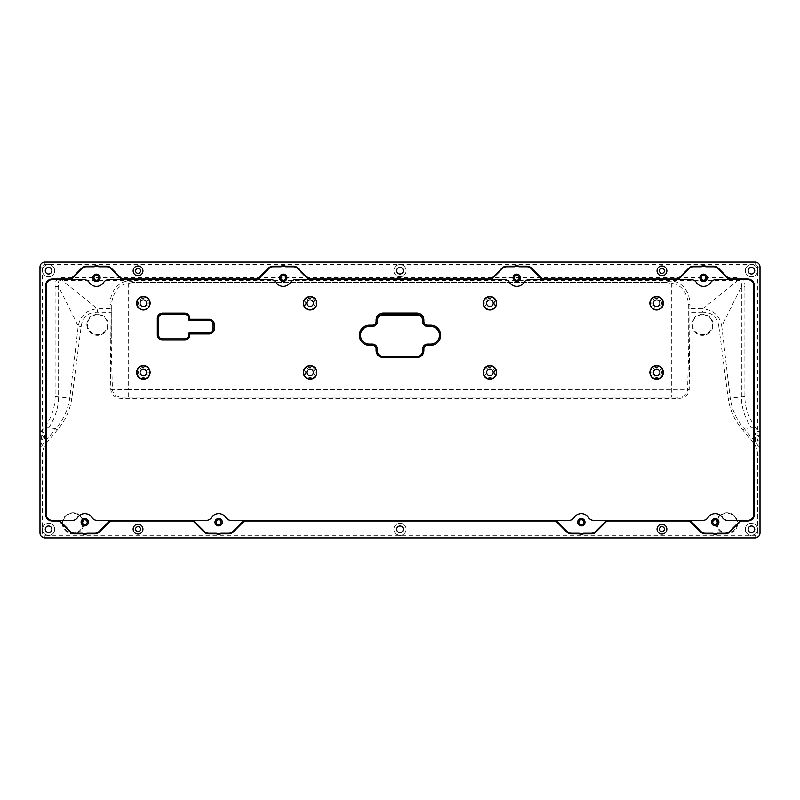 <?xml version="1.0" encoding="UTF-8"?>
<svg xmlns="http://www.w3.org/2000/svg" width="800" height="800" viewBox="0 0 800 800"><rect width="100%" height="100%" fill="white"/><g stroke="black" fill="none" stroke-linecap="round" stroke-linejoin="round"><path stroke-width="0.6" stroke-dasharray="4 3" d="M54.71 270.68A6.13 6.13 0 0 0 45.52 265.38A6.13 6.13 0 0 0 45.52 275.99A6.13 6.13 0 0 0 54.71 270.68A6.13 6.13 0 0 0 48.58 264.56A6.13 6.13 0 0 0 42.45 270.68A6.13 6.13 0 0 0 48.58 276.81A6.13 6.13 0 0 0 54.71 270.68M51.89 270.68A3.31 3.31 0 0 1 46.93 273.55A3.31 3.31 0 0 1 46.93 267.82A3.31 3.31 0 0 1 51.89 270.68M406.13 270.68A6.13 6.13 0 0 0 396.94 265.38A6.13 6.13 0 0 0 396.94 275.99A6.13 6.13 0 0 0 406.13 270.68A6.13 6.13 0 0 0 400 264.56A6.13 6.13 0 0 0 393.87 270.68A6.13 6.13 0 0 0 400 276.81A6.13 6.13 0 0 0 406.13 270.68M403.31 270.68A3.31 3.31 0 0 1 398.35 273.55A3.31 3.31 0 0 1 398.35 267.82A3.31 3.31 0 0 1 403.31 270.68M760 448.66L756.5 436.01L758.37 435.01L760 435.45L760 448.69L757.55 430.28L757.55 270.68A6.13 6.13 0 0 0 748.36 265.38A6.13 6.13 0 0 0 748.36 275.99A6.13 6.13 0 0 0 757.55 270.68A6.13 6.13 0 0 0 751.42 264.56A6.13 6.13 0 0 0 745.29 270.68A6.13 6.13 0 0 0 751.42 276.81A6.13 6.13 0 0 0 757.55 270.68L757.55 267.01A2.45 2.45 0 0 0 755.1 264.56L44.9 264.56A2.45 2.45 0 0 0 42.45 267.01L42.45 430.28L40 448.63M754.73 270.68A3.31 3.31 0 0 1 749.76 273.55A3.31 3.31 0 0 1 749.76 267.82A3.31 3.31 0 0 1 754.73 270.68M754.73 529.32A3.31 3.31 0 0 0 749.76 526.45A3.31 3.31 0 0 0 749.76 532.18A3.31 3.31 0 0 0 754.73 529.32M403.31 529.32A3.31 3.31 0 0 0 398.35 526.45A3.31 3.31 0 0 0 398.35 532.18A3.31 3.31 0 0 0 403.31 529.32M51.89 529.32A3.31 3.31 0 0 0 46.93 526.45A3.31 3.31 0 0 0 46.93 532.18A3.31 3.31 0 0 0 51.89 529.32M54.71 529.32A6.13 6.13 0 0 0 45.52 524.01A6.13 6.13 0 0 0 45.52 534.62A6.13 6.13 0 0 0 54.71 529.32C55.01 521.44 42.16 521.44 42.45 529.31C42.15 537.19 55 537.19 54.71 529.32M406.13 529.32A6.13 6.13 0 0 0 396.94 524.01A6.13 6.13 0 0 0 396.94 534.62A6.13 6.13 0 0 0 406.13 529.32C406.19 521.54 393.81 521.54 393.87 529.32C393.81 537.09 406.19 537.09 406.13 529.32M665.19 282.4L133.27 282.4L128.68 283.31C118.88 284.39 113.09 291.66 111.3 305.12L111.31 348.07L112.43 389.58C113.17 394.11 116 396.63 120.93 397.14L679.07 397.14C684 396.63 686.83 394.11 687.57 389.58L688.69 348.07L688.7 305.12C686.91 291.66 681.12 284.39 671.32 283.32L665.19 282.4C669.28 280.7 673.37 280.7 677.46 282.4C685.44 286.52 689.6 293.84 689.96 304.37L689.19 389.82C688.06 395.39 684.69 398.25 679.07 398.4L120.93 398.4C115.31 398.25 111.94 395.39 110.81 389.82L110.04 312.33L97.39 312.22C87.78 312.28 82.37 317.07 81.17 326.6L71.84 398.33C70.06 410.28 65.21 420.87 57.29 430.09L46.28 443.23C43.65 446.78 42.38 450.78 42.46 455.23L42.45 533.29L44.9 535.74L755.1 535.74L757.55 533.29L757.55 529.31A6.13 6.13 0 0 0 748.36 524.01A6.13 6.13 0 0 0 748.36 534.62A6.13 6.13 0 0 0 757.55 529.32C757.61 521.54 745.23 521.54 745.29 529.32C745.23 537.1 757.61 537.09 757.55 529.31L757.55 455.23L760 454.93L760 532.99L759.38 535.38M716.31 523.33A10.66 10.58 180 0 1 732.31 514.17A10.66 10.58 180 0 1 732.31 532.5A10.66 10.58 180 0 1 716.31 523.33M86.88 324.75A10.66 10.58 180 0 1 102.87 315.58A10.66 10.58 180 0 1 102.87 333.91A10.66 10.58 180 0 1 86.88 324.75M62.36 523.33A10.66 10.58 180 0 1 78.36 514.17A10.66 10.58 180 0 1 78.36 532.5A10.66 10.58 180 0 1 62.36 523.33M691.79 324.75A10.66 10.58 180 0 1 707.79 315.58A10.66 10.58 180 0 1 707.79 333.91A10.66 10.58 180 0 1 691.79 324.75M40 430.28L42.45 430.28L45.65 425.71A97.44 68.64 7 0 0 55.13 396.6L55.13 286.58C54.75 281.07 57.17 278.07 62.38 277.58L737.62 277.58C742.84 278.07 745.25 281.07 744.87 286.58L741.4 286.58C742.59 281.88 741.33 279.89 737.62 280.59L62.38 280.59C58.67 279.89 57.41 281.88 58.6 286.58L58.6 396.6C58.49 407.73 55.18 418.14 48.65 427.82L43.5 436.01L41.63 435.01L40 435.45L40 267.01A4.9 4.9 0 0 1 44.9 262.1L755.1 262.1A4.9 4.9 0 0 1 760 267.01L760 430.28L757.55 430.28L754.35 425.71L751.35 427.82C744.82 418.14 741.51 407.73 741.4 396.6L741.4 286.58L721.75 326.11L730.19 397.98C731.83 409.51 736.52 419.74 744.26 428.69L755.24 441.87C758.52 445.74 760.11 450.09 760 454.93L760 448.69M716.92 523.15A10.05 9.98 -0 0 0 726.97 533.13A10.05 9.98 -0 0 0 737.02 523.15A10.05 9.98 -0 0 0 726.97 513.18A10.05 9.98 -0 0 0 716.92 523.15L716.92 523.26A10.05 9.98 -0 0 0 726.97 533.24A10.05 9.98 -0 0 0 737.02 523.26A10.05 9.98 -0 0 0 726.97 513.28A10.05 9.98 -0 0 0 716.92 523.26M87.49 324.57A10.05 9.98 -0 0 0 97.54 334.54A10.05 9.98 -0 0 0 107.59 324.57A10.05 9.98 -0 0 0 97.54 314.59A10.05 9.98 -0 0 0 87.49 324.57L87.49 324.67A10.05 9.98 -0 0 0 97.54 334.65A10.05 9.98 -0 0 0 107.59 324.67A10.05 9.98 -0 0 0 97.54 314.7A10.05 9.98 -0 0 0 87.49 324.67M62.98 523.15A10.05 9.98 -0 0 0 73.03 533.13A10.05 9.98 -0 0 0 83.08 523.15A10.05 9.98 -0 0 0 73.03 513.18A10.05 9.98 -0 0 0 62.98 523.15L62.98 523.26A10.05 9.98 -0 0 0 73.03 533.24A10.05 9.98 -0 0 0 83.08 523.26A10.05 9.98 -0 0 0 73.03 513.28A10.05 9.98 -0 0 0 62.98 523.26M692.41 324.57A10.05 9.98 -0 0 0 702.46 334.54A10.05 9.98 -0 0 0 712.51 324.57A10.05 9.98 -0 0 0 702.46 314.59A10.05 9.98 -0 0 0 692.41 324.57L692.41 324.67A10.05 9.98 -0 0 0 702.46 334.65A10.05 9.98 -0 0 0 712.51 324.67A10.05 9.98 -0 0 0 702.46 314.7A10.05 9.98 -0 0 0 692.41 324.67M45.65 425.71L48.65 427.82L55.73 428.69C63.47 419.74 68.16 409.5 69.8 397.98L78.25 326.1C80.18 315.72 86.56 309.96 97.39 308.82L110.04 308.73L110.04 304.37C110.4 293.84 114.56 286.52 122.54 282.4C126.63 280.7 130.72 280.7 134.81 282.4M55.13 286.58L58.6 286.58L78.25 326.1L81.17 326.6M760 430.28L760 431.75L757.78 431.58L755.24 433.37L751.35 427.82L744.26 428.69L742.72 430.08C734.81 420.85 729.96 410.27 728.18 398.33L718.84 326.61L721.75 326.11C719.82 315.73 713.45 309.96 702.61 308.82L737.62 280.59L737.62 277.58M756.5 436.01L755.24 433.37L755.24 441.87L753.73 443.23L742.72 430.08M40 448.6L40 435.45M43.5 436.01L40 448.69L40 454.93C39.89 450.09 41.48 445.73 44.76 441.86L55.73 428.69L57.29 430.09M40 431.75L42.22 431.58L44.76 433.37L44.76 441.86L46.28 443.23M62.38 277.58L62.38 280.59L97.39 308.82L97.39 312.22M718.84 326.61C717.64 317.08 712.23 312.28 702.61 312.22L702.61 308.82L689.96 308.73L688.73 309.48L689.96 308.72M42.46 455.23L40 454.93L40 532.99L40.62 535.38M757.55 533.29L760 532.99M760 431.75L760 435.45M758.9 536.08L755.1 537.9L44.9 537.9L41.1 536.08M42.45 533.29L40 532.99M110.04 312.34L111.27 312.19L110.04 312.33L110.04 308.73L111.27 309.48L110.04 308.72M314.99 372.42A4.9 4.9 0 0 0 307.63 368.17A4.9 4.9 0 0 0 307.63 376.67A4.9 4.9 0 0 0 314.99 372.42M306.78 372.42A3.31 3.31 0 0 0 311.74 375.29A3.31 3.31 0 0 0 311.74 369.55A3.31 3.31 0 0 0 306.78 372.42M494.82 372.42A4.9 4.9 0 0 0 487.46 368.17A4.9 4.9 0 0 0 487.46 376.67A4.9 4.9 0 0 0 494.82 372.42M486.61 372.42A3.31 3.31 0 0 0 491.57 375.29A3.31 3.31 0 0 0 491.57 369.55A3.31 3.31 0 0 0 486.61 372.42M494.82 303.24A4.9 4.9 0 0 0 487.46 298.99A4.9 4.9 0 0 0 487.46 307.49A4.9 4.9 0 0 0 494.82 303.24M486.61 303.24A3.31 3.31 0 0 0 491.57 306.11A3.31 3.31 0 0 0 491.57 300.37A3.31 3.31 0 0 0 486.61 303.24M148.29 303.24A4.9 4.9 0 0 0 140.93 298.99A4.9 4.9 0 0 0 140.93 307.49A4.9 4.9 0 0 0 148.29 303.24M140.07 303.24A3.31 3.31 0 0 0 145.04 306.11A3.31 3.31 0 0 0 145.04 300.37A3.31 3.31 0 0 0 140.07 303.24M661.52 372.42A4.9 4.9 0 0 0 654.16 368.17A4.9 4.9 0 0 0 654.16 376.67A4.9 4.9 0 0 0 661.52 372.42M653.31 372.42A3.31 3.31 0 0 0 658.27 375.29A3.31 3.31 0 0 0 658.27 369.55A3.31 3.31 0 0 0 653.31 372.42M314.99 303.24A4.9 4.9 0 0 0 307.63 298.99A4.9 4.9 0 0 0 307.63 307.49A4.9 4.9 0 0 0 314.99 303.24M306.78 303.24A3.31 3.31 0 0 0 311.74 306.11A3.31 3.31 0 0 0 311.74 300.37A3.31 3.31 0 0 0 306.78 303.24M148.29 372.42A4.9 4.9 0 0 0 140.93 368.17A4.9 4.9 0 0 0 140.93 376.67A4.9 4.9 0 0 0 148.29 372.42M140.07 372.42A3.31 3.31 0 0 0 145.04 375.29A3.31 3.31 0 0 0 145.04 369.55A3.31 3.31 0 0 0 140.07 372.42M661.52 303.24A4.9 4.9 0 0 0 654.16 298.99A4.9 4.9 0 0 0 654.16 307.49A4.9 4.9 0 0 0 661.52 303.24M653.31 303.24A3.31 3.31 0 0 0 658.27 306.11A3.31 3.31 0 0 0 658.27 300.37A3.31 3.31 0 0 0 653.31 303.24M142.96 529.13A4.9 4.9 0 0 1 135.61 533.38A4.9 4.9 0 0 1 135.61 524.89A4.9 4.9 0 0 1 142.96 529.13M666.84 529.13A4.9 4.9 0 0 1 659.49 533.38A4.9 4.9 0 0 1 659.49 524.89A4.9 4.9 0 0 1 666.84 529.13M142.96 270.87A4.9 4.9 0 0 1 135.61 275.11A4.9 4.9 0 0 1 135.61 266.62A4.9 4.9 0 0 1 142.96 270.87M666.84 270.87A4.9 4.9 0 0 1 659.49 275.11A4.9 4.9 0 0 1 659.49 266.62A4.9 4.9 0 0 1 666.84 270.87M149.51 303.24A6.13 6.13 0 0 1 140.32 308.55A6.13 6.13 0 0 1 140.32 297.93A6.13 6.13 0 0 1 149.51 303.24A6.13 6.13 0 0 0 140.32 297.93A6.13 6.13 0 0 0 140.32 308.55A6.13 6.13 0 0 0 149.51 303.24M662.74 372.42A6.13 6.13 0 0 1 653.55 377.73A6.13 6.13 0 0 1 653.55 367.11A6.13 6.13 0 0 1 662.74 372.42A6.13 6.13 0 0 0 653.55 367.11A6.13 6.13 0 0 0 653.55 377.73A6.13 6.13 0 0 0 662.74 372.42M496.04 303.24A6.13 6.13 0 0 1 486.85 308.55A6.13 6.13 0 0 1 486.85 297.93A6.13 6.13 0 0 1 496.04 303.24A6.13 6.13 0 0 0 486.85 297.93A6.13 6.13 0 0 0 486.85 308.55A6.13 6.13 0 0 0 496.04 303.24M149.51 372.42A6.13 6.13 0 0 1 140.32 377.73A6.13 6.13 0 0 1 140.32 367.11A6.13 6.13 0 0 1 149.51 372.42A6.13 6.13 0 0 0 140.32 367.11A6.13 6.13 0 0 0 140.32 377.73A6.13 6.13 0 0 0 149.51 372.42M662.74 303.24A6.13 6.13 0 0 1 653.55 308.55A6.13 6.13 0 0 1 653.55 297.93A6.13 6.13 0 0 1 662.74 303.24A6.13 6.13 0 0 0 653.55 297.93A6.13 6.13 0 0 0 653.55 308.55A6.13 6.13 0 0 0 662.74 303.24M316.21 303.24A6.13 6.13 0 0 1 307.02 308.55A6.13 6.13 0 0 1 307.02 297.93A6.13 6.13 0 0 1 316.21 303.24A6.13 6.13 0 0 0 307.02 297.93A6.13 6.13 0 0 0 307.02 308.55A6.13 6.13 0 0 0 316.21 303.24M316.21 372.42A6.13 6.13 0 0 1 307.02 377.73A6.13 6.13 0 0 1 307.02 367.11A6.13 6.13 0 0 1 316.21 372.42A6.13 6.13 0 0 0 307.02 367.11A6.13 6.13 0 0 0 307.02 377.73A6.13 6.13 0 0 0 316.21 372.42M496.04 372.42A6.13 6.13 0 0 1 486.85 377.73A6.13 6.13 0 0 1 486.85 367.11A6.13 6.13 0 0 1 496.04 372.42A6.13 6.13 0 0 0 486.85 367.11A6.13 6.13 0 0 0 486.85 377.73A6.13 6.13 0 0 0 496.04 372.42M689.96 305.6L688.73 306.36L688.73 338.16L689.96 338.31M110.04 338.31L111.27 338.16L111.27 306.36L110.04 305.6M677.94 398.4L677.94 397.18L122.06 397.18L122.06 398.4M97.13 520.37A6.13 6.13 0 0 1 91.98 517.56A8.58 8.58 0 0 0 77.56 517.56A6.13 6.13 0 0 1 72.41 520.37L52.26 520.37A6.13 6.13 0 0 1 46.13 514.24L46.13 285.76A6.13 6.13 0 0 1 52.26 279.63L69.53 279.63A3.68 3.68 0 0 0 72.13 278.56L82.13 268.56A6.13 6.13 0 0 1 86.46 266.76L93.72 266.76A3.92 3.92 0 0 0 95.08 266.52A3.92 3.92 0 0 1 97.81 266.52A3.92 3.92 0 0 0 99.18 266.76L106.43 266.76A6.13 6.13 0 0 1 110.76 268.56L120.76 278.56A3.68 3.68 0 0 0 123.36 279.63L256.33 279.63A3.68 3.68 0 0 0 258.93 278.56L268.93 268.56A6.13 6.13 0 0 1 273.27 266.76L280.52 266.76A3.92 3.92 0 0 0 281.88 266.52A3.92 3.92 0 0 1 284.61 266.52A3.92 3.92 0 0 0 285.98 266.76L293.23 266.76A6.13 6.13 0 0 1 297.56 268.56L307.56 278.56A3.68 3.68 0 0 0 310.16 279.63L489.84 279.63A3.68 3.68 0 0 0 492.44 278.56L502.44 268.56A6.13 6.13 0 0 1 506.77 266.76L514.02 266.76A3.92 3.92 0 0 0 515.39 266.52A3.92 3.92 0 0 1 518.12 266.52A3.92 3.92 0 0 0 519.48 266.76L526.73 266.76A6.13 6.13 0 0 1 531.07 268.56L541.06 278.56A3.68 3.68 0 0 0 543.67 279.63L676.64 279.63A3.68 3.68 0 0 0 679.24 278.56L689.24 268.56A6.13 6.13 0 0 1 693.57 266.76L700.82 266.76A3.92 3.92 0 0 0 702.19 266.52A3.92 3.92 0 0 1 704.92 266.52A3.92 3.92 0 0 0 706.28 266.76L713.54 266.76A6.13 6.13 0 0 1 717.87 268.56L727.87 278.56A3.68 3.68 0 0 0 730.47 279.63L747.74 279.63A6.13 6.13 0 0 1 753.87 285.76L753.87 514.24A6.13 6.13 0 0 1 747.74 520.37L727.59 520.37A6.13 6.13 0 0 1 722.44 517.56A8.58 8.58 0 0 0 708.02 517.56A6.13 6.13 0 0 1 702.87 520.37M100.12 277.79A3.68 3.68 0 0 1 94.61 280.98A3.68 3.68 0 0 1 94.61 274.61A3.68 3.68 0 0 1 100.12 277.79M286.93 277.79A3.68 3.68 0 0 1 281.41 280.98A3.68 3.68 0 0 1 281.41 274.61A3.68 3.68 0 0 1 286.93 277.79M520.43 277.79A3.68 3.68 0 0 1 514.91 280.98A3.68 3.68 0 0 1 514.91 274.61A3.68 3.68 0 0 1 520.43 277.79M707.23 277.79A3.68 3.68 0 0 1 701.72 280.98A3.68 3.68 0 0 1 701.72 274.61A3.68 3.68 0 0 1 707.23 277.79M742.14 520.37A3.68 3.68 0 0 0 739.54 521.44L729.54 531.44A6.13 6.13 0 0 1 725.21 533.24L717.96 533.24A3.92 3.92 0 0 0 716.59 533.48A3.92 3.92 0 0 1 713.86 533.48A3.92 3.92 0 0 0 712.5 533.24L705.25 533.24A6.13 6.13 0 0 1 700.91 531.44L690.92 521.44A3.68 3.68 0 0 0 688.32 520.37L608.23 520.37A3.68 3.68 0 0 0 605.63 521.44L595.63 531.44A6.13 6.13 0 0 1 591.3 533.24L584.05 533.24A3.92 3.92 0 0 0 582.68 533.48A3.92 3.92 0 0 1 579.95 533.48A3.92 3.92 0 0 0 578.59 533.24L571.34 533.24A6.13 6.13 0 0 1 567 531.44L557 521.44A3.68 3.68 0 0 0 554.4 520.37L245.6 520.37A3.68 3.68 0 0 0 243 521.44L233 531.44A6.13 6.13 0 0 1 228.66 533.24L221.41 533.24A3.92 3.92 0 0 0 220.05 533.48A3.92 3.92 0 0 1 217.32 533.48A3.92 3.92 0 0 0 215.95 533.24L208.7 533.24A6.13 6.13 0 0 1 204.37 531.44L194.37 521.44A3.68 3.68 0 0 0 191.77 520.37L111.68 520.37A3.68 3.68 0 0 0 109.08 521.44L99.09 531.44A6.13 6.13 0 0 1 94.75 533.24L87.5 533.24A3.92 3.92 0 0 0 86.14 533.48A3.92 3.92 0 0 1 83.41 533.48A3.92 3.92 0 0 0 82.04 533.24L74.79 533.24A6.13 6.13 0 0 1 70.46 531.44L60.46 521.44A3.68 3.68 0 0 0 57.86 520.37M718.91 522.21A3.68 3.68 0 0 1 713.39 525.39A3.68 3.68 0 0 1 713.39 519.02A3.68 3.68 0 0 1 718.91 522.21M584.99 522.21A3.68 3.68 0 0 1 579.48 525.39A3.68 3.68 0 0 1 579.48 519.02A3.68 3.68 0 0 1 584.99 522.21M222.36 522.21A3.68 3.68 0 0 1 216.84 525.39A3.68 3.68 0 0 1 216.84 519.02A3.68 3.68 0 0 1 222.36 522.21M88.45 522.21A3.68 3.68 0 0 1 82.93 525.39A3.68 3.68 0 0 1 82.93 519.02A3.68 3.68 0 0 1 88.45 522.21M189.82 320.47A1.23 1.23 0 0 1 188.59 319.25L188.59 318.27A3.92 3.92 0 0 0 184.67 314.34L162.48 314.34A3.92 3.92 0 0 0 158.56 318.27L158.56 334.94A3.92 3.92 0 0 0 162.48 338.86L184.67 338.86A3.92 3.92 0 0 0 188.59 334.94L188.59 333.95A1.23 1.23 0 0 1 189.82 332.73L209.18 332.73A3.92 3.92 0 0 0 213.1 328.81L213.1 324.39A3.92 3.92 0 0 0 209.18 320.47L189.82 320.47M666.72 282.4L133.27 282.4M377.32 319.98L377.32 321.54A4.9 4.9 0 0 1 372.42 326.44L369.36 326.44A8.83 8.83 0 0 0 360.53 335.27A8.83 8.83 0 0 0 369.36 344.09L372.42 344.09A4.9 4.9 0 0 1 377.32 348.99L377.32 351.45A5.56 5.52 90 0 0 382.84 357.01L417.16 357.01A5.56 5.52 90 0 0 422.68 351.45L422.68 348.99A4.9 4.9 0 0 1 427.58 344.09L430.64 344.09A8.83 8.83 0 0 0 439.47 335.27A8.83 8.83 0 0 0 430.64 326.44L427.58 326.44A4.9 4.9 0 0 1 422.68 321.54L422.68 319.98M377.32 351.45L377.32 350.85L377.32 351.45M422.68 351.45L422.68 350.85M303.34 372.42A6.74 6.74 0 0 0 310.08 379.16A6.74 6.74 0 0 0 316.83 372.42A6.74 6.74 0 0 0 310.08 365.68A6.74 6.74 0 0 0 303.34 372.42M483.17 372.42A6.74 6.74 0 0 0 489.92 379.16A6.74 6.74 0 0 0 496.66 372.42A6.74 6.74 0 0 0 489.92 365.68A6.74 6.74 0 0 0 483.17 372.42M483.17 303.24A6.74 6.74 0 0 1 489.92 296.5A6.74 6.74 0 0 1 496.66 303.24A6.74 6.74 0 0 1 489.92 309.98A6.74 6.74 0 0 1 483.17 303.24M136.64 303.24A6.74 6.74 0 0 1 143.38 296.5A6.74 6.74 0 0 1 150.13 303.24A6.74 6.74 0 0 1 143.38 309.98A6.74 6.74 0 0 1 136.64 303.24M649.87 372.42A6.74 6.74 0 0 1 656.62 365.68A6.74 6.74 0 0 1 663.36 372.42A6.74 6.74 0 0 1 656.62 379.16A6.74 6.74 0 0 1 649.87 372.42M303.34 303.24A6.74 6.74 0 0 1 310.08 296.5A6.74 6.74 0 0 1 316.83 303.24A6.74 6.74 0 0 1 310.08 309.98A6.74 6.74 0 0 1 303.34 303.24M136.64 372.42A6.74 6.74 0 0 1 143.38 365.68A6.74 6.74 0 0 1 150.13 372.42A6.74 6.74 0 0 1 143.38 379.16A6.74 6.74 0 0 1 136.64 372.42M649.87 303.24A6.74 6.74 0 0 1 656.62 296.5A6.74 6.74 0 0 1 663.36 303.24A6.74 6.74 0 0 1 656.62 309.98A6.74 6.74 0 0 1 649.87 303.24M108.81 279.63A6.13 6.13 0 0 0 103.66 282.44A8.58 8.58 0 0 1 89.23 282.44A6.13 6.13 0 0 0 84.08 279.63M295.61 279.63A6.13 6.13 0 0 0 290.46 282.44A8.58 8.58 0 0 1 276.04 282.44A6.13 6.13 0 0 0 270.88 279.63M529.12 279.63A6.13 6.13 0 0 0 523.96 282.44A8.58 8.58 0 0 1 509.54 282.44A6.13 6.13 0 0 0 504.39 279.63M715.92 279.63A6.13 6.13 0 0 0 710.77 282.44A8.58 8.58 0 0 1 696.34 282.44A6.13 6.13 0 0 0 691.19 279.63M568.95 520.37A6.13 6.13 0 0 0 574.11 517.56A8.58 8.58 0 0 1 588.53 517.56A6.13 6.13 0 0 0 593.68 520.37M206.32 520.37A6.13 6.13 0 0 0 211.47 517.56A8.58 8.58 0 0 1 225.89 517.56A6.13 6.13 0 0 0 231.05 520.37M702.61 312.22L689.96 312.34M757.55 455.23C757.63 450.78 756.36 446.78 753.73 443.23M744.87 286.58L744.87 396.6A97.44 68.64 173 0 0 754.35 425.71M55.13 396.6L71.84 398.33M744.87 396.6L728.18 398.33M757.55 267.01L760 267.01M755.1 535.74L755.1 537.9M44.9 535.74L44.9 537.9M42.45 267.01L40 267.01M44.9 264.56L44.9 262.1M755.1 264.56L755.1 262.1M120.93 397.14L120.93 398.4M110.81 389.82L128.68 389.58L128.68 397.18M128.68 283.31L128.68 389.58L689.19 389.82M679.07 398.4L679.07 397.14M689.2 389.63L687.58 389.43M688.69 348.07L689.96 348.22M689.96 304.37L688.7 305.12M111.3 305.12L110.04 304.37M110.04 348.22L111.31 348.07M112.42 389.43L110.8 389.63M671.32 283.31L671.32 397.18M382.84 357.01L382.84 356.41M417.16 357.01L417.16 356.41"/><path stroke-width="1.2" d="M754.73 529.32A3.31 3.31 0 0 1 749.76 532.18A3.31 3.31 0 0 1 749.76 526.45A3.31 3.31 0 0 1 754.73 529.32M754.73 270.68A3.31 3.31 0 0 1 749.76 273.55A3.31 3.31 0 0 1 749.76 267.82A3.31 3.31 0 0 1 754.73 270.68M403.31 270.68A3.31 3.31 0 0 1 398.35 273.55A3.31 3.31 0 0 1 398.35 267.82A3.31 3.31 0 0 1 403.31 270.68M403.31 529.32A3.31 3.31 0 0 1 398.35 532.18A3.31 3.31 0 0 1 398.35 526.45A3.31 3.31 0 0 1 403.31 529.32M51.89 529.32A3.31 3.31 0 0 1 46.93 532.18A3.31 3.31 0 0 1 46.93 526.45A3.31 3.31 0 0 1 51.89 529.32M51.89 270.68A3.31 3.31 0 0 1 46.93 273.55A3.31 3.31 0 0 1 46.93 267.82A3.31 3.31 0 0 1 51.89 270.68M189.82 334.94L189.82 333.95L209.18 333.95A5.15 5.15 0 0 0 214.33 328.81L214.33 324.39A5.15 5.15 0 0 0 209.18 319.25L189.82 319.25L189.82 318.27A5.15 5.15 0 0 0 184.67 313.12L162.48 313.12A5.15 5.15 0 0 0 157.33 318.27L157.33 334.94A5.15 5.15 0 0 0 162.48 340.08L184.67 340.08A5.15 5.15 0 0 0 189.82 334.94L188.59 334.94A3.92 3.92 0 0 1 184.67 338.86L162.48 338.86A3.92 3.92 0 0 1 158.56 334.94L158.56 318.27A3.92 3.92 0 0 1 162.48 314.34L184.67 314.34A3.92 3.92 0 0 1 188.59 318.27L188.59 319.25A1.23 1.23 0 0 0 189.82 320.47L209.18 320.47A3.92 3.92 0 0 1 213.1 324.39L213.1 328.81A3.92 3.92 0 0 1 209.18 332.73L189.82 332.73A1.23 1.23 0 0 0 188.59 333.95L188.59 334.94M140.51 529.13A2.45 2.45 0 0 1 136.83 531.25A2.45 2.45 0 0 1 136.83 527.01A2.45 2.45 0 0 1 140.51 529.13M664.39 529.13A2.45 2.45 0 0 1 660.71 531.25A2.45 2.45 0 0 1 660.71 527.01A2.45 2.45 0 0 1 664.39 529.13M140.51 270.87A2.45 2.45 0 0 1 136.83 272.99A2.45 2.45 0 0 1 136.83 268.75A2.45 2.45 0 0 1 140.51 270.87M664.39 270.87A2.45 2.45 0 0 1 660.71 272.99A2.45 2.45 0 0 1 660.71 268.75A2.45 2.45 0 0 1 664.39 270.87M98.9 277.79A2.45 2.45 0 0 1 95.22 279.92A2.45 2.45 0 0 1 95.22 275.67A2.45 2.45 0 0 1 98.9 277.79M285.7 277.79A2.45 2.45 0 0 1 282.02 279.92A2.45 2.45 0 0 1 282.02 275.67A2.45 2.45 0 0 1 285.7 277.79M519.2 277.79A2.45 2.45 0 0 1 515.53 279.92A2.45 2.45 0 0 1 515.53 275.67A2.45 2.45 0 0 1 519.2 277.79M706.01 277.79A2.45 2.45 0 0 1 702.33 279.92A2.45 2.45 0 0 1 702.33 275.67A2.45 2.45 0 0 1 706.01 277.79M717.68 522.21A2.45 2.45 0 0 1 714 524.33A2.45 2.45 0 0 1 714 520.08A2.45 2.45 0 0 1 717.68 522.21M583.77 522.21A2.45 2.45 0 0 1 580.09 524.33A2.45 2.45 0 0 1 580.09 520.08A2.45 2.45 0 0 1 583.77 522.21M221.13 522.21A2.45 2.45 0 0 1 217.46 524.33A2.45 2.45 0 0 1 217.46 520.08A2.45 2.45 0 0 1 221.13 522.21M142.96 529.13A4.9 4.9 0 0 0 135.61 524.89A4.9 4.9 0 0 0 135.61 533.38A4.9 4.9 0 0 0 142.96 529.13M666.84 529.13A4.9 4.9 0 0 0 659.49 524.89A4.9 4.9 0 0 0 659.49 533.38A4.9 4.9 0 0 0 666.84 529.13M142.96 270.87A4.9 4.9 0 0 0 135.61 266.62A4.9 4.9 0 0 0 135.61 275.11A4.9 4.9 0 0 0 142.96 270.87M666.84 270.87A4.9 4.9 0 0 0 659.49 266.62A4.9 4.9 0 0 0 659.49 275.11A4.9 4.9 0 0 0 666.84 270.87M759.38 535.38L758.9 536.08M41.1 536.08L40.62 535.38M87.22 522.21A2.45 2.45 0 0 1 83.54 524.33A2.45 2.45 0 0 1 83.54 520.08A2.45 2.45 0 0 1 87.22 522.21M100.12 277.79A3.68 3.68 0 0 0 94.61 274.61A3.68 3.68 0 0 0 94.61 280.98A3.68 3.68 0 0 0 100.12 277.79M286.93 277.79A3.68 3.68 0 0 0 281.41 274.61A3.68 3.68 0 0 0 281.41 280.98A3.68 3.68 0 0 0 286.93 277.79M520.43 277.79A3.68 3.68 0 0 0 514.91 274.61A3.68 3.68 0 0 0 514.91 280.98A3.68 3.68 0 0 0 520.43 277.79M707.23 277.79A3.68 3.68 0 0 0 701.72 274.61A3.68 3.68 0 0 0 701.72 280.98A3.68 3.68 0 0 0 707.23 277.79M718.91 522.21A3.68 3.68 0 0 0 713.39 519.02A3.68 3.68 0 0 0 713.39 525.39A3.68 3.68 0 0 0 718.91 522.21M584.99 522.21A3.68 3.68 0 0 0 579.48 519.02A3.68 3.68 0 0 0 579.48 525.39A3.68 3.68 0 0 0 584.99 522.21M222.36 522.21A3.68 3.68 0 0 0 216.84 519.02A3.68 3.68 0 0 0 216.84 525.39A3.68 3.68 0 0 0 222.36 522.21M689.24 268.56A6.13 6.13 0 0 1 693.57 266.76L700.82 266.76A3.92 3.92 0 0 0 702.19 266.52A3.92 3.92 0 0 1 704.92 266.52A3.92 3.92 0 0 0 706.28 266.76L713.54 266.76A6.13 6.13 0 0 1 717.87 268.56L727.87 278.56A3.68 3.68 0 0 0 730.47 279.63L747.74 279.63A6.13 6.13 0 0 1 753.87 285.76L753.87 514.24A6.13 6.13 0 0 1 747.74 520.37L742.14 520.37A3.68 3.68 0 0 0 739.54 521.44L729.54 531.44A6.13 6.13 0 0 1 725.21 533.24L717.96 533.24A3.92 3.92 0 0 0 716.59 533.48A3.92 3.92 0 0 1 713.86 533.48A3.92 3.92 0 0 0 712.5 533.24L705.25 533.24A6.13 6.13 0 0 1 700.91 531.44L690.92 521.44A3.68 3.68 0 0 0 688.32 520.37L608.23 520.37A3.68 3.68 0 0 0 605.63 521.44L595.63 531.44A6.13 6.13 0 0 1 591.3 533.24L584.05 533.24A3.92 3.92 0 0 0 582.68 533.48A3.92 3.92 0 0 1 579.95 533.48A3.92 3.92 0 0 0 578.59 533.24L571.34 533.24A6.13 6.13 0 0 1 567 531.44L557 521.44A3.68 3.68 0 0 0 554.4 520.37L245.6 520.37A3.68 3.68 0 0 0 243 521.44L233 531.44A6.13 6.13 0 0 1 228.66 533.24L221.41 533.24A3.92 3.92 0 0 0 220.05 533.48A3.92 3.92 0 0 1 217.32 533.48A3.92 3.92 0 0 0 215.95 533.24L208.7 533.24A6.13 6.13 0 0 1 204.37 531.44L194.37 521.44A3.68 3.68 0 0 0 191.77 520.37L111.68 520.37A3.68 3.68 0 0 0 109.08 521.44L99.09 531.44A6.13 6.13 0 0 1 94.75 533.24L87.5 533.24A3.92 3.92 0 0 0 86.14 533.48A3.92 3.92 0 0 1 83.41 533.48A3.92 3.92 0 0 0 82.04 533.24L74.79 533.24A6.13 6.13 0 0 1 70.46 531.44L60.46 521.44A3.68 3.68 0 0 0 57.86 520.37L52.26 520.37A6.13 6.13 0 0 1 46.13 514.24L46.13 285.76A6.13 6.13 0 0 1 52.26 279.63L69.53 279.63A3.68 3.68 0 0 0 72.13 278.56L82.13 268.56A6.13 6.13 0 0 1 86.46 266.76L93.72 266.76A3.92 3.92 0 0 0 95.08 266.52A3.92 3.92 0 0 1 97.81 266.52A3.92 3.92 0 0 0 99.18 266.76L106.43 266.76A6.13 6.13 0 0 1 110.76 268.56L120.76 278.56A3.68 3.68 0 0 0 123.36 279.63L256.33 279.63A3.68 3.68 0 0 0 258.93 278.56L268.93 268.56A6.13 6.13 0 0 1 273.27 266.76L280.52 266.76A3.92 3.92 0 0 0 281.88 266.52A3.92 3.92 0 0 1 284.61 266.52A3.92 3.92 0 0 0 285.98 266.76L293.23 266.76A6.13 6.13 0 0 1 297.56 268.56L307.56 278.56A3.68 3.68 0 0 0 310.16 279.63L489.84 279.63A3.68 3.68 0 0 0 492.44 278.56L502.44 268.56A6.13 6.13 0 0 1 506.77 266.76L514.02 266.76A3.92 3.92 0 0 0 515.39 266.52A3.92 3.92 0 0 1 518.12 266.52A3.92 3.92 0 0 0 519.48 266.76L526.73 266.76A6.13 6.13 0 0 1 531.07 268.56L541.06 278.56A3.68 3.68 0 0 0 543.67 279.63L676.64 279.63A3.68 3.68 0 0 0 679.24 278.56L689.24 268.56L688.81 268.12L678.81 278.12A3.06 3.06 0 0 1 676.64 279.02L543.67 279.02A3.06 3.06 0 0 1 541.5 278.12L531.5 268.12A6.74 6.74 0 0 0 526.73 266.15L519.48 266.15A3.31 3.31 0 0 1 518.33 265.94A4.54 4.54 0 0 0 515.17 265.94A3.31 3.31 0 0 1 514.02 266.15L506.77 266.15A6.74 6.74 0 0 0 502 268.12L492.01 278.12A3.06 3.06 0 0 1 489.84 279.02L310.16 279.02A3.06 3.06 0 0 1 307.99 278.12L298 268.12A6.74 6.74 0 0 0 293.23 266.15L285.98 266.15A3.31 3.31 0 0 1 284.83 265.94A4.54 4.54 0 0 0 281.67 265.94A3.31 3.31 0 0 1 280.52 266.15L273.27 266.15A6.74 6.74 0 0 0 268.5 268.12L258.5 278.12A3.06 3.06 0 0 1 256.33 279.02L123.36 279.02A3.06 3.06 0 0 1 121.19 278.12L111.19 268.12A6.74 6.74 0 0 0 106.43 266.15L99.18 266.15A3.31 3.31 0 0 1 98.02 265.94A4.54 4.54 0 0 0 94.87 265.94A3.31 3.31 0 0 1 93.72 266.15L86.46 266.15A6.74 6.74 0 0 0 81.7 268.12L71.7 278.12A3.06 3.06 0 0 1 69.53 279.02L52.26 279.02A6.74 6.74 0 0 0 45.52 285.76L45.52 514.24A6.74 6.74 0 0 0 52.26 520.98L57.86 520.98A3.06 3.06 0 0 1 60.02 521.88L70.02 531.88A6.74 6.74 0 0 0 74.79 533.85L82.04 533.85A3.31 3.31 0 0 1 83.19 534.06A4.54 4.54 0 0 0 86.35 534.06A3.31 3.31 0 0 1 87.5 533.85L94.75 533.85A6.74 6.74 0 0 0 99.52 531.88L109.52 521.88A3.06 3.06 0 0 1 111.68 520.98L191.77 520.98A3.06 3.06 0 0 1 193.94 521.88L203.93 531.88A6.74 6.74 0 0 0 208.7 533.85L215.95 533.85A3.31 3.31 0 0 1 217.1 534.06A4.54 4.54 0 0 0 220.26 534.06A3.31 3.31 0 0 1 221.41 533.85L228.66 533.85A6.74 6.74 0 0 0 233.43 531.88L243.43 521.88A3.06 3.06 0 0 1 245.6 520.98L554.4 520.98A3.06 3.06 0 0 1 556.57 521.88L566.57 531.88A6.74 6.74 0 0 0 571.34 533.85L578.59 533.85A3.31 3.31 0 0 1 579.74 534.06A4.54 4.54 0 0 0 582.9 534.06A3.31 3.31 0 0 1 584.05 533.85L591.3 533.85A6.74 6.74 0 0 0 596.07 531.88L606.06 521.88A3.06 3.06 0 0 1 608.23 520.98L688.32 520.98A3.06 3.06 0 0 1 690.48 521.88L700.48 531.88A6.74 6.74 0 0 0 705.25 533.85L712.5 533.85A3.31 3.31 0 0 1 713.65 534.06A4.54 4.54 0 0 0 716.81 534.06A3.31 3.31 0 0 1 717.96 533.85L725.21 533.85A6.74 6.74 0 0 0 729.98 531.88L739.98 521.88A3.06 3.06 0 0 1 742.14 520.98L747.74 520.98A6.74 6.74 0 0 0 754.48 514.24L754.48 285.76A6.74 6.74 0 0 0 747.74 279.02L730.47 279.02A3.06 3.06 0 0 1 728.3 278.12L718.3 268.12A6.74 6.74 0 0 0 713.54 266.15L706.28 266.15A3.31 3.31 0 0 1 705.13 265.94A4.54 4.54 0 0 0 701.98 265.94A3.31 3.31 0 0 1 700.82 266.15L693.57 266.15A6.74 6.74 0 0 0 688.81 268.12M760 532.99L760 267.01A4.9 4.9 0 0 0 755.1 262.1L44.9 262.1A4.9 4.9 0 0 0 40 267.01L40 532.99A4.9 4.9 0 0 0 44.9 537.9L755.1 537.9A4.9 4.9 0 0 0 760 532.99M88.45 522.21A3.68 3.68 0 0 0 82.93 519.02A3.68 3.68 0 0 0 82.93 525.39A3.68 3.68 0 0 0 88.45 522.21M306.78 372.42A3.31 3.31 0 0 1 311.74 369.55A3.31 3.31 0 0 1 311.74 375.29A3.31 3.31 0 0 1 306.78 372.42M486.61 372.42A3.31 3.31 0 0 1 491.57 369.55A3.31 3.31 0 0 1 491.57 375.29A3.31 3.31 0 0 1 486.61 372.42M486.61 303.24A3.31 3.31 0 0 1 491.57 300.37A3.31 3.31 0 0 1 491.57 306.11A3.31 3.31 0 0 1 486.61 303.24M140.07 303.24A3.31 3.31 0 0 1 145.04 300.37A3.31 3.31 0 0 1 145.04 306.11A3.31 3.31 0 0 1 140.07 303.24M653.31 372.42A3.31 3.31 0 0 1 658.27 369.55A3.31 3.31 0 0 1 658.27 375.29A3.31 3.31 0 0 1 653.31 372.42M306.78 303.24A3.31 3.31 0 0 1 311.74 300.37A3.31 3.31 0 0 1 311.74 306.11A3.31 3.31 0 0 1 306.78 303.24M140.07 372.42A3.31 3.31 0 0 1 145.04 369.55A3.31 3.31 0 0 1 145.04 375.29A3.31 3.31 0 0 1 140.07 372.42M653.31 303.24A3.31 3.31 0 0 1 658.27 300.37A3.31 3.31 0 0 1 658.27 306.11A3.31 3.31 0 0 1 653.31 303.24M422.67 319.83L422.68 321.54A4.9 4.9 0 0 0 427.58 326.44L430.64 326.44A8.83 8.83 0 0 1 439.47 335.27A8.83 8.83 0 0 1 430.64 344.09L427.58 344.09A4.9 4.9 0 0 0 422.68 348.99L422.68 350.85C422.37 354.2 420.53 356.05 417.16 356.41L382.84 356.41C379.47 356.05 377.63 354.2 377.32 350.85L377.32 348.99A4.9 4.9 0 0 0 372.42 344.09L369.36 344.09A8.83 8.83 0 0 1 360.53 335.27A8.83 8.83 0 0 1 369.36 326.44L372.42 326.44A4.9 4.9 0 0 0 377.32 321.54L377.33 319.83C377.75 316.51 379.59 314.71 382.84 314.42L417.16 314.42C420.41 314.71 422.25 316.51 422.67 319.83L423.9 319.83C423.5 315.72 421.25 313.46 417.16 313.05L382.84 313.05C378.75 313.46 376.5 315.72 376.1 319.83L376.1 321.54A3.68 3.68 0 0 1 372.42 325.21L369.36 325.21A10.05 10.05 0 0 0 359.31 335.27A10.05 10.05 0 0 0 369.36 345.32L372.42 345.32A3.68 3.68 0 0 1 376.1 348.99L376.1 350.89C376.59 354.9 378.83 357.1 382.84 357.49L417.16 357.49C421.17 357.1 423.41 354.9 423.9 350.89L423.9 348.99A3.68 3.68 0 0 1 427.58 345.32L430.64 345.32A10.05 10.05 0 0 0 440.69 335.27A10.05 10.05 0 0 0 430.64 325.21L427.58 325.21A3.68 3.68 0 0 1 423.9 321.54L423.9 319.83M422.68 320.58A5.56 5.52 -90 0 0 417.16 315.02L382.84 315.02A5.56 5.52 -90 0 0 377.32 320.58M108.81 279.63L123.36 279.63L108.81 279.63A6.13 6.13 0 0 0 103.66 282.44A8.58 8.58 0 0 1 89.23 282.44A6.13 6.13 0 0 0 84.08 279.63L69.53 279.63L84.08 279.63M295.61 279.63L310.16 279.63L295.61 279.63A6.13 6.13 0 0 0 290.46 282.44A8.58 8.58 0 0 1 276.04 282.44A6.13 6.13 0 0 0 270.88 279.63L256.33 279.63L270.88 279.63M529.12 279.63L543.67 279.63L529.12 279.63A6.13 6.13 0 0 0 523.96 282.44A8.58 8.58 0 0 1 509.54 282.44A6.13 6.13 0 0 0 504.39 279.63L489.84 279.63L504.39 279.63M715.92 279.63L730.47 279.63L715.92 279.63A6.13 6.13 0 0 0 710.77 282.44A8.58 8.58 0 0 1 696.34 282.44A6.13 6.13 0 0 0 691.19 279.63L676.64 279.63L691.19 279.63M742.14 520.98L742.14 520.37L727.59 520.37A6.13 6.13 0 0 1 722.44 517.56A8.58 8.58 0 0 0 708.02 517.56A6.13 6.13 0 0 1 702.87 520.37L688.32 520.37L688.32 520.98M593.68 520.37L608.23 520.37L593.68 520.37A6.13 6.13 0 0 1 588.53 517.56A8.58 8.58 0 0 0 574.11 517.56A6.13 6.13 0 0 1 568.95 520.37L554.4 520.37L554.4 520.98M231.05 520.37L245.6 520.37L231.05 520.37A6.13 6.13 0 0 1 225.89 517.56A8.58 8.58 0 0 0 211.47 517.56A6.13 6.13 0 0 1 206.32 520.37L191.77 520.37L191.77 520.98M97.13 520.37L111.68 520.37L97.13 520.37A6.13 6.13 0 0 1 91.98 517.56A8.58 8.58 0 0 0 77.56 517.56A6.13 6.13 0 0 1 72.41 520.37L57.86 520.37L57.86 520.98M316.83 372.42A6.74 6.74 0 0 1 306.71 378.26A6.74 6.74 0 0 1 306.71 366.58A6.74 6.74 0 0 1 316.83 372.42M496.66 372.42A6.74 6.74 0 0 1 486.54 378.26A6.74 6.74 0 0 1 486.54 366.58A6.74 6.74 0 0 1 496.66 372.42M496.66 303.24A6.74 6.74 0 0 1 486.54 309.08A6.74 6.74 0 0 1 486.54 297.4A6.74 6.74 0 0 1 496.66 303.24M150.13 303.24A6.74 6.74 0 0 1 140.01 309.08A6.74 6.74 0 0 1 140.01 297.4A6.74 6.74 0 0 1 150.13 303.24M663.36 372.42A6.74 6.74 0 0 1 653.24 378.26A6.74 6.74 0 0 1 653.24 366.58A6.74 6.74 0 0 1 663.36 372.42M316.83 303.24A6.74 6.74 0 0 1 306.71 309.08A6.74 6.74 0 0 1 306.71 297.4A6.74 6.74 0 0 1 316.83 303.24M150.13 372.42A6.74 6.74 0 0 1 140.01 378.26A6.74 6.74 0 0 1 140.01 366.58A6.74 6.74 0 0 1 150.13 372.42M663.36 303.24A6.74 6.74 0 0 1 653.24 309.08A6.74 6.74 0 0 1 653.24 297.4A6.74 6.74 0 0 1 663.36 303.24M702.87 520.37L688.32 520.37M568.95 520.37L554.4 520.37M206.32 520.37L191.77 520.37M189.82 332.73L189.82 333.95L188.59 333.95M693.57 266.15L693.57 266.76M526.73 266.76L526.73 266.15M519.48 266.76L519.48 266.15M518.12 266.52L518.33 265.94M515.39 266.52L515.17 265.94M514.02 266.76L514.02 266.15M506.77 266.76L506.77 266.15M293.23 266.76L293.23 266.15M285.98 266.76L285.98 266.15M284.61 266.52L284.83 265.94M281.88 266.52L281.67 265.94M280.52 266.76L280.52 266.15M273.27 266.76L273.27 266.15M106.43 266.76L106.43 266.15M99.18 266.76L99.18 266.15M97.81 266.52L98.02 265.94M95.08 266.52L94.87 265.94M93.72 266.76L93.72 266.15M86.46 266.76L86.46 266.15M208.7 533.24L208.7 533.85M215.95 533.24L215.95 533.85M217.32 533.48L217.1 534.06M220.05 533.48L220.26 534.06M221.41 533.24L221.41 533.85M228.66 533.24L228.66 533.85M571.34 533.24L571.34 533.85M578.59 533.24L578.59 533.85M579.95 533.48L579.74 534.06M582.68 533.48L582.9 534.06M584.05 533.24L584.05 533.85M591.3 533.24L591.3 533.85M705.25 533.24L705.25 533.85M712.5 533.24L712.5 533.85M713.86 533.48L713.65 534.06M716.59 533.48L716.81 534.06M717.96 533.24L717.96 533.85M725.21 533.24L725.21 533.85M713.54 266.76L713.54 266.15M706.28 266.76L706.28 266.15M704.92 266.52L705.13 265.94M702.19 266.52L701.98 265.94M700.82 266.76L700.82 266.15M94.75 533.24L94.75 533.85M87.5 533.24L87.5 533.85M86.14 533.48L86.35 534.06M83.41 533.48L83.19 534.06M82.04 533.24L82.04 533.85M74.79 533.24L74.79 533.85M69.53 279.63L69.53 279.02M123.36 279.63L123.36 279.02M256.33 279.63L256.33 279.02M310.16 279.63L310.16 279.02M489.84 279.63L489.84 279.02M543.67 279.63L543.67 279.02M676.64 279.63L676.64 279.02M730.47 279.63L730.47 279.02M608.23 520.37L608.23 520.98M245.6 520.37L245.6 520.98M111.68 520.37L111.68 520.98M188.59 319.25L189.82 319.25L189.82 320.47M417.16 315.02L417.16 313.05M382.84 315.02L382.84 313.05M52.26 520.37L52.26 520.98M46.13 514.24L45.52 514.24M46.13 285.76L45.52 285.76M52.26 279.63L52.26 279.02M747.74 279.63L747.74 279.02M753.87 285.76L754.48 285.76M753.87 514.24L754.48 514.24M747.74 520.37L747.74 520.98M184.67 313.12L184.67 314.34M162.48 314.34L162.48 313.12M158.56 318.27L157.33 318.27M158.56 334.94L157.33 334.94M162.48 338.86L162.48 340.08M209.18 332.73L209.18 333.95M213.1 328.81L214.33 328.81M213.1 324.39L214.33 324.39M209.18 320.47L209.18 319.25M188.59 318.27L189.82 318.27M423.9 319.98L422.68 319.98M376.1 319.83L377.33 319.83M377.32 319.98L376.1 319.98M377.32 321.54L376.1 321.54M372.42 326.44L372.42 325.21M369.36 326.44L369.36 325.21M369.36 344.09L369.36 345.32M372.42 344.09L372.42 345.32M377.32 348.99L376.1 348.99M376.1 350.7L377.32 350.7M377.32 350.85L376.1 350.89M382.84 357.49L382.84 356.41M417.16 356.41L417.16 357.49M423.9 350.89L422.68 350.85M422.68 350.7L423.9 350.7M422.68 348.99L423.9 348.99M427.58 344.09L427.58 345.32M430.64 344.09L430.64 345.32M430.64 326.44L430.64 325.21M427.58 326.44L427.58 325.21M422.68 321.54L423.9 321.54M184.67 338.86L184.67 340.08"/></g></svg>
